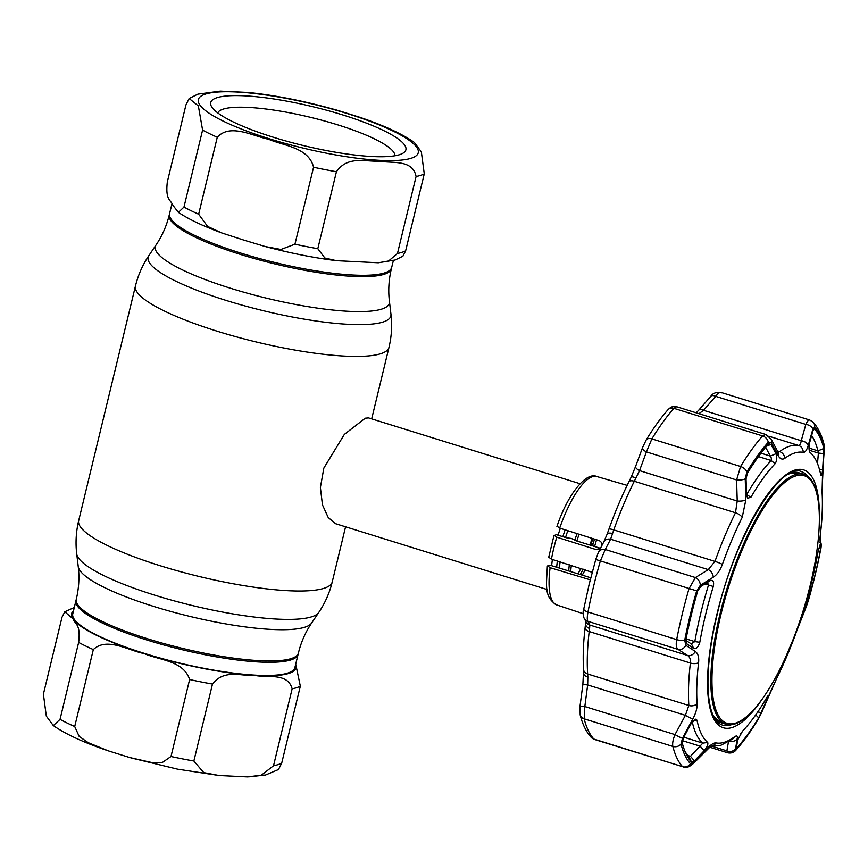 <?xml version="1.0" encoding="UTF-8"?>
<svg xmlns="http://www.w3.org/2000/svg" width="868" height="868" viewBox="0 0 868 868"><rect width="100%" height="100%" fill="white"/><g stroke="black" fill="none" stroke-linecap="round" stroke-linejoin="round"><path stroke-width="1.3" d="M241.347 253.261A114.261 22.742 13.6 0 0 391.707 267.377A114.261 22.742 -166.4 0 1 384.654 272.877A114.261 22.742 -166.4 0 1 258.046 258.154A114.261 22.742 -166.4 0 1 169.585 213.637A114.261 22.742 13.6 0 0 241.347 253.261M298.408 653.018A114.261 22.742 13.6 0 1 148.048 638.913A114.261 22.742 13.6 0 1 76.286 599.289L72.771 613.817A114.261 22.742 13.6 0 0 201.799 667.915A114.261 22.742 13.6 0 0 294.892 667.557L298.082 654.364A114.261 22.742 -166.4 0 1 147.723 640.248A114.261 22.742 -166.4 0 1 75.961 600.623A114.261 22.742 13.6 0 0 204.989 654.722A114.261 22.742 13.6 0 0 298.082 654.364L298.408 653.018C301.087 642.103 305.503 632.099 311.634 623.018L318.773 612.439C325.066 603.086 329.558 592.931 332.227 581.961L345.572 526.8M570.699 571.578A51.407 15.515 -72.7 0 1 571.339 565.448M576.862 541.003A51.407 15.515 -72.7 0 1 579.108 534.254M556.692 567.249A51.407 15.515 -72.7 0 1 557.354 561.032M562.855 536.674A51.407 15.515 -72.7 0 1 565.122 529.849M594.461 539.104A51.407 15.515 -72.7 0 1 592.508 545.842M583.155 569.169A51.407 15.515 -72.7 0 1 580.236 574.529M591.987 538.323A55.4 16.731 -72.7 0 1 590.023 545.071M580.822 568.431A55.4 16.731 -72.7 0 1 578.012 573.846M580.019 483.726L368.553 417.909L365.319 418.181L344.336 434.412L323.84 468.091L320.39 487.49L322.44 504.829L328.234 517.545L335.623 523.708L547.1 589.524M551.636 565.686A55.4 16.731 -72.7 0 1 552.406 559.469M558.059 535.198A55.4 16.731 -72.7 0 1 560.337 528.33M189.615 679.546C183.582 660.548 159.321 660.222 144.131 653.571C128.095 650.457 106.797 636.743 93.332 649.579L74.713 726.538L79.183 736.422L88.232 742.661L108.12 750.787L129.657 757.525L151.39 762.451L162.37 762.473L170.996 756.505L189.615 679.546A126.967 25.27 13.6 0 0 201.137 681.933A126.967 25.27 13.6 0 0 212.486 684.06L193.868 761.019L203.72 772.607L219.094 775.515L247.391 776.903L261.257 775.232L273.518 765.771L292.136 688.823C287.807 672.407 267.463 678.016 254.975 675.445C241.629 676.422 224.28 668.707 212.486 684.06M295.717 664.15L300.328 686.165L281.709 763.124L278.509 769.504L265.63 774.994L248.628 776.871M62.019 617.191L43.4 694.15L46.319 716.111L53.328 725.572L60.033 719.366L78.652 642.407C80.811 623.973 75.266 624.667 72.999 618.808L64.785 611.777L62.019 617.191M189.159 98.496L185.958 104.876L167.34 181.835C165.202 200.356 170.736 199.553 173.003 205.434L178.385 212.367L183.973 207.051L202.591 130.091L198.36 105.929L189.159 98.496L197.882 94.145L220.277 91.107L248.584 92.485C276.74 95.48 306.545 101.48 338.021 110.475L359.547 117.213C383.699 125.372 401.96 133.77 414.34 142.428L421.349 151.889L424.268 173.85L405.649 250.809L402.893 256.223L395.124 259.999L378.318 262.765L388.593 260.986L397.468 253.467L416.087 176.508C412.691 159.007 391.924 163.596 379.327 161.112C365.938 161.99 347.743 155.296 336.426 171.745L317.807 248.704L324.871 258.024L336.372 260.671L378.318 262.765M313.565 167.231C308.769 147.495 283.89 145.824 268.624 139.26C252.501 136.026 230.172 123.082 217.271 137.263L198.653 214.222L207.582 226.407L221.611 232.884L244.136 240.197L265.326 246.555L280.939 249.463L294.946 244.19L313.565 167.231A126.967 25.27 -166.4 0 0 336.426 171.745M216.902 97.726A100.417 19.986 -166.4 0 1 337.836 113.437A100.417 19.986 -166.4 0 1 402.915 153.235A100.417 19.986 -166.4 0 1 399.714 154.623A100.417 19.986 -166.4 0 1 298.321 144.294A100.417 19.986 -166.4 0 1 211.792 107.003A100.417 19.986 -166.4 0 1 216.902 97.726M217.759 112.905A91.183 18.152 -166.4 0 1 223.174 109.129A91.183 18.152 -166.4 0 1 322.657 120.457A91.183 18.152 -166.4 0 1 394.897 155.763M548.934 557.354L551.451 559.166L592.193 572.316M590.772 577.784L549.889 565.155L547.654 565.882L550.106 567.705L590.251 579.835M548.641 557.603L553.958 535.589L556.388 534.677L566.511 537.802L571.415 538.453L576.623 540.938L600.244 548.229L596.077 549.585L556.768 537.183A67.259 20.3 107.3 0 0 553.762 548.283A67.259 20.3 107.3 0 0 551.451 559.166M554.251 535.372L556.768 537.183M593.202 543.563L590.381 543.91M557.234 526.301L559.686 528.124L598.985 540.536C601.437 541.643 602.327 543.596 601.654 546.395M547.654 565.882L547.339 566.142C546.59 584.945 543.585 596.967 556.8 604.963L583.177 613.698M598.605 549.563L596.077 549.585M592.649 545.397L590.164 544.616M768.527 443.939L770.968 444.373L775.992 453.714C777.251 457.327 776.968 460.658 775.146 463.696A154.84 46.742 107.3 0 0 750.939 497.255L747.587 498.232L746.523 494.576L746.046 478.93L747.337 473.342A179.915 54.315 -72.7 0 1 768.527 443.939L769.07 443.494M809.909 452.304L809.985 452.38C808.846 450.308 808.705 447.118 809.594 442.81L812.99 430.723L814.499 429.02A179.915 54.315 -72.7 0 1 823.873 448.496L822.625 469.881C822.029 474.796 821.388 476.38 820.694 474.622A154.84 46.742 107.3 0 0 810.951 453.237A154.84 46.742 107.3 0 0 809.985 452.38L809.952 452.347M820.998 475.425L820.694 474.622M813.945 428.901L813.424 429.562M806.741 605.061L803.486 612.949L804.397 608.327A154.84 46.742 107.3 0 0 812.112 580.117A154.84 46.742 107.3 0 0 817.895 552.536L819.924 545.017L820.64 547.599L820.184 551.278A179.915 54.315 -72.7 0 1 814.9 575.506A179.915 54.315 -72.7 0 1 808.358 600.146L806.741 605.061L805.688 604.009M820.51 550.345A6.922 2.289 -169.1 0 1 820.499 550.518L815.15 575.083L806.285 606.743A6.922 5.913 -157.8 0 0 806.491 606.135L808.499 600.059A181.77 54.879 107.3 0 0 815.106 575.169A181.77 54.879 107.3 0 0 820.444 550.681L820.542 532.561A151.759 45.82 107.3 0 0 822.018 491.505L824.166 446.846A181.77 54.879 107.3 0 0 814.705 427.164L812.839 429.269L808.195 445.544C806.773 450.308 805.103 452.575 803.171 452.347A151.759 45.82 107.3 0 0 784.813 458.304C782.296 459.964 780.039 458.977 778.021 455.342L771.261 442.756L768.256 442.246A181.77 54.879 107.3 0 0 746.849 471.942L745.243 478.854L745.829 499.99L742.194 517.415A151.759 45.82 107.3 0 0 722.36 564.428C720.082 570.493 717.044 574.768 713.236 577.253L700.335 585.292L696.678 590.858A181.77 54.879 107.3 0 0 690.071 615.748A181.77 54.879 107.3 0 0 684.733 640.226L685.818 645.304A6.922 5.935 122.5 0 1 678.049 649.383C676.259 647.854 675.803 644.599 676.682 639.618A186.978 56.453 -72.7 0 1 688.964 588.819L695.42 577.556L708.288 569.625L714.972 561.39A156.967 47.393 -72.7 0 1 735.489 512.76L737.225 501.031L736.585 479.982L740.578 466.496A186.978 56.453 -72.7 0 1 762.603 435.942L765.782 434.477L676.617 406.723L673.904 408.34A6.922 5.479 -138.5 0 0 668.121 409.587L668.121 409.587C660.798 417.877 653.485 428.011 646.183 439.989L646.183 439.989A6.922 4.221 -148.6 0 1 651.879 438.893L646.421 451.913A6.922 2.799 -159.5 0 1 642.559 447.584L646.183 439.989M685.785 642.277L686.74 644.002L685.861 639.911A179.915 54.315 -72.7 0 1 691.134 615.672A179.915 54.315 -72.7 0 1 697.688 591.032L700.65 586.54L710.675 580.388M710.23 580.616C713.149 579.661 714.18 581.603 713.301 586.475A154.84 46.742 107.3 0 0 705.586 614.696A154.84 46.742 107.3 0 0 699.803 642.277C698.349 647.007 696.342 649.101 693.792 648.559L686.132 643.329M685.785 640.356L691.178 643.806L694.823 641.604A156.967 47.393 -72.7 0 1 700.682 613.633A156.967 47.393 -72.7 0 1 708.505 585.032L707.442 582.352M746.534 494.771L746.664 494.576A156.967 47.393 -72.7 0 1 771.196 460.55L771.337 458.022L765.37 446.716M684.928 751.211A175.434 52.97 107.3 0 0 688.899 756.722L690.472 756.31L702.83 743.127A156.967 47.393 -72.7 0 1 692.263 721.872M824.014 453.628L818.394 453.085L817.938 450.861A175.434 52.97 107.3 0 0 811.656 435.53M817.493 463.588L818.394 453.085L809.182 450.221M822.625 469.881L819.49 469.555M683.376 737.974L691.091 723.695L695.572 719.203L697.004 720.19A154.84 46.742 107.3 0 0 707.713 742.433C708.331 744.343 707.138 747.12 704.122 750.766L694.389 760.878L691.546 762.158A179.915 54.315 -72.7 0 1 686.132 753.966A179.915 54.315 -72.7 0 1 682.172 742.683L683.376 737.974M682.302 740.621L700.183 746.187L704.122 750.766M687.825 755.496L690.472 756.31L694.389 760.878M691.546 762.158L689.029 756.798M721.677 392.835C720.332 391.663 718.335 392.824 715.688 396.351A6.922 3.646 -138.7 0 0 710.784 396.34L710.784 396.34C712.693 393.269 716.111 391.967 721.048 392.434L809.779 420.047L813.066 422.119A6.922 6.51 136.9 0 1 813.066 422.13A6.922 6.51 136.9 0 1 814.705 427.164M778.043 452.119L779.572 451.62A156.967 47.393 -72.7 0 1 798.56 445.458C799.829 445.566 800.73 443.993 801.24 440.716L805.851 424.409L715.688 396.351L703.525 410.304A6.922 3.667 -139.2 0 0 698.599 410.336L710.784 396.34M808.195 445.544A6.922 4.405 16.1 0 0 801.24 440.716L703.525 410.304L698.924 413.721M775.992 453.714L770.372 456.091L760.986 453.172M770.968 444.373L766.563 446.217M745.243 478.854A6.922 1.975 178 0 1 736.585 479.982L646.421 451.913L639.521 470.619A6.922 2.788 -160 0 1 635.636 466.344L642.559 447.584M745.829 499.99A6.922 1.996 178.5 0 1 737.225 501.031L639.521 470.619L636.016 477.932A6.922 1.204 -155.6 0 0 631.242 477.02L628.877 481.838A152.356 45.993 107.3 0 0 627.108 485.451A152.356 45.993 107.3 0 0 608.967 529.046A152.356 45.993 107.3 0 0 608.045 531.639A152.356 45.993 107.3 0 0 607.22 534.015M631.231 477.205A152.356 45.993 107.3 0 0 628.888 481.827A6.922 3.103 -153.6 0 0 628.877 481.859L627.108 485.451M636.016 477.932L634.291 481.263A6.922 3.103 -153.6 0 0 628.877 481.838M742.194 517.415A6.922 3.103 -153.6 0 0 735.489 512.76L634.291 481.263A156.967 47.393 107.3 0 0 613.774 529.892L612.58 533.473A6.922 2.832 -158.8 0 0 607.101 534.243L603.77 541.925A6.922 5.859 -152.3 0 1 610.584 539.212L605.256 549.498A6.922 5.87 -153 0 0 598.399 552.287L598.399 552.287A6.922 5.87 -153 0 0 598.377 552.341M612.58 533.473L610.584 539.212L708.288 569.625A6.922 5.045 -122 0 1 713.236 577.253M691.416 643.904L693.792 648.559M685.818 645.304L695.279 651.467C698.035 653.409 699.131 657.152 698.588 662.696A151.759 45.82 107.3 0 0 697.112 703.742C697.297 708.136 695.876 713.203 692.859 718.932A6.922 0.662 -151.9 0 1 685.384 715.34L688.856 705.489A156.967 47.393 -72.7 0 1 690.385 663.033C690.711 659.322 689.756 656.794 687.532 655.448L678.049 649.383L587.886 621.325A6.922 6.803 153.1 0 1 584.012 617.983L584.012 617.983C582.905 614.533 582.819 611.528 583.773 608.989L583.773 608.989A6.922 2.289 -169.1 0 0 587.983 612.005C587.072 616.974 587.039 620.077 587.886 621.325L589.817 625.036A6.922 6.792 151.7 0 1 586.03 621.857L584.012 617.983M700.335 585.292A6.922 5.013 -121.4 0 0 695.42 577.556L605.256 549.498L600.276 561.216A186.978 56.453 107.3 0 0 593.473 586.822A186.978 56.453 107.3 0 0 587.983 612.005L676.682 639.618A6.922 2.289 -169.1 0 0 684.733 640.226M695.279 651.467A6.922 5.967 122.7 0 1 687.532 655.448L589.817 625.036L589.589 628.508A6.922 5.045 -176.6 0 1 585.542 623.582L585.086 627.759A6.922 3.494 -173.4 0 1 585.097 627.705A152.356 45.993 107.3 0 1 585.542 624.059M589.589 628.508L589.188 631.535A6.922 3.494 -173.4 0 1 585.086 627.759C583.274 643.427 582.775 657.38 583.6 669.629L582.873 684.385L587.669 684.939L584.826 706.53L580.03 706.031L582.873 684.385M698.588 662.696A6.922 3.494 -173.4 0 1 690.385 663.033L589.188 631.535A156.967 47.393 107.3 0 0 587.658 673.991L587.853 677.007A6.922 3.732 -179 0 1 583.752 673.525M587.853 677.007L587.669 684.939L685.384 715.34L674.989 734.599C672.971 739.612 672.255 743.561 672.852 746.426L584.153 718.823A186.978 56.453 107.3 0 0 593.896 739.069L591.206 737.388A6.922 6.51 -43.1 0 0 593.896 739.069L682.595 766.672A186.978 56.453 -72.7 0 1 672.852 746.426A6.922 5.924 165.7 0 0 681.011 744.071A181.77 54.879 107.3 0 0 690.483 763.742L693.988 762.158A6.922 3.515 44 0 1 693.445 763.471L710.914 746.111L709.026 746.165M692.859 718.932L682.487 738.245A6.922 0.684 -151.4 0 1 674.989 734.599L584.826 706.53L584.153 718.823A6.922 5.924 -14.3 0 1 580.171 714.874L580.03 706.031M818.774 548.283L820.64 547.599M803.052 613.709L803.204 612.656M709.406 747.098L727.71 752.795L726.874 750.853L728.621 740.849M594.493 739.46L682.595 766.672A6.922 6.51 136.9 0 0 690.483 763.742M812.839 429.269A6.922 4.416 15.5 0 0 805.851 424.409C807.544 420.6 809.052 419.277 810.376 420.438M769.688 693.521A6.922 2.854 -157.3 0 1 769.612 693.814L761.768 712.292A6.922 2.875 -156.7 0 1 761.583 712.574L776.936 677.843A151.759 45.82 107.3 0 0 796.77 630.83L806.491 606.135M693.988 762.158L707.095 748.509C710.968 744.516 713.93 742.65 715.959 742.91A151.759 45.82 107.3 0 0 734.317 736.954C736.726 735.25 737.702 735.847 737.268 738.722L735.565 748.672L736.921 748.672A181.77 54.879 107.3 0 0 758.339 718.975L761.583 712.574M776.676 678.364A6.922 3.103 -153.6 0 0 776.838 678.114L769.612 693.814A6.922 2.854 -157.3 0 1 769.46 694.075M806.285 606.743L801.837 617.419A6.922 5.902 -156.9 0 0 802.054 616.812M820.629 531.813A6.922 3.494 -173.4 0 1 820.629 532.192L819.826 539.147L820.933 542.869A6.922 6.835 164.6 0 1 821.009 546.124M820.01 539.885A6.922 6.825 162.1 0 1 820.01 542.598M824.036 453.27L822.43 475.121M813.066 422.13C818.101 427.696 821.779 435.194 824.101 444.633L824.34 453.183M771.261 442.756A6.922 5.241 151.8 0 0 771.088 439.056L777.826 451.74A6.922 5.273 152.3 0 1 778.021 455.342M682.487 738.245L681.011 744.071M707.095 748.509A6.922 3.537 43.4 0 1 706.552 749.746M737.268 738.722A6.922 6.141 -170.6 0 1 729.511 741.163M735.565 748.672A6.922 6.141 -169.6 0 1 726.874 750.853L713.073 746.556M766.759 697.557C768.571 694.66 768.722 695.138 767.193 699L758.708 717.847A179.915 54.315 -72.7 0 1 737.507 747.24L736.422 747.229L737.724 739.861L742.552 731.116A154.84 46.742 107.3 0 0 766.759 697.557L768.147 695.637M736.639 746.068L737.507 747.24L736.422 747.229M740.371 734.1A175.434 52.97 107.3 0 0 742.867 730.791M757.775 711.912L761.345 712.671M766.053 698.762L767.193 699M735.782 723.055A129.69 39.158 107.3 0 0 753.945 709.449A129.69 39.158 107.3 0 0 818.394 502.366A129.69 39.158 107.3 0 0 795.555 476A129.69 39.158 107.3 0 0 721.058 614.001A129.69 39.158 107.3 0 0 735.782 723.055M753.945 709.449L753.207 710.274A130.884 39.516 -72.7 0 1 734.87 723.999A130.884 39.516 -72.7 0 1 726.136 724.303A130.884 39.516 -72.7 0 1 723.435 600.775A130.884 39.516 -72.7 0 1 795.196 474.666A130.884 39.516 -72.7 0 1 803.931 474.362A130.884 39.516 -72.7 0 1 818.253 501.281L818.394 502.366M76.286 599.289C78.89 588.352 79.541 577.437 78.239 566.554A120.392 23.968 13.6 0 0 153.94 606.504A120.392 23.968 13.6 0 0 311.634 623.018M78.239 566.554L76.72 553.882A124.862 24.857 13.6 0 0 155.231 595.318A124.862 24.857 13.6 0 0 318.773 612.439M76.72 553.882C75.397 542.684 76.058 531.607 78.695 520.626A130.428 25.964 13.6 0 0 160.602 565.86A130.428 25.964 13.6 0 0 332.227 581.961M78.695 520.626L135.441 286.039A130.428 25.964 13.6 0 0 217.347 331.261A130.428 25.964 13.6 0 0 388.983 347.374C391.62 336.393 392.271 325.316 390.947 314.118A124.862 24.857 13.6 0 1 226.548 300.556A124.862 24.857 13.6 0 1 148.895 255.561L156.034 244.982A120.392 23.968 13.6 0 0 230.91 288.371A120.392 23.968 13.6 0 0 389.428 301.446L390.947 314.118M156.034 244.982C162.175 235.901 166.58 225.897 169.26 214.982A114.261 22.742 13.6 0 0 241.022 254.606A114.261 22.742 13.6 0 0 391.381 268.711L393.367 260.53M568.714 570.97A50.322 15.19 -72.7 0 1 569.321 564.808M574.974 539.777A50.322 15.19 -72.7 0 1 577.046 533.614M596.522 539.755A50.322 15.19 -72.7 0 1 594.569 546.482M585.162 569.809A50.322 15.19 -72.7 0 1 582.222 575.137M559.469 568.106A50.322 15.19 -72.7 0 1 560.088 561.889M565.545 537.509A50.322 15.19 -72.7 0 1 567.813 530.695M73.53 610.671A115.422 22.98 13.6 0 0 72.999 618.808A115.422 22.98 13.6 0 0 144.131 653.571A115.422 22.98 13.6 0 0 201.984 668.197A115.422 22.98 13.6 0 0 254.975 675.445A115.422 22.98 13.6 0 0 295.662 664.4M273.518 765.771A126.967 25.27 13.6 0 0 281.709 763.124M170.996 756.505A126.967 25.27 13.6 0 0 182.519 758.892A126.967 25.27 13.6 0 0 193.868 761.019M60.033 719.366A126.967 25.27 13.6 0 0 74.713 726.538M78.652 642.407A126.967 25.27 13.6 0 0 93.332 649.579M292.136 688.823A126.967 25.27 13.6 0 0 300.328 686.165M405.649 250.809A126.967 25.27 -166.4 0 1 402.068 252.295A126.967 25.27 -166.4 0 1 397.468 253.467M411.269 158.215A113.111 22.514 -166.4 0 1 269.406 138.793A113.111 22.514 -166.4 0 1 205.347 94.124A113.111 22.514 -166.4 0 1 347.211 113.545A113.111 22.514 -166.4 0 1 411.269 158.215M217.271 137.263A126.967 25.27 -166.4 0 1 202.591 130.091M424.268 173.85A126.967 25.27 -166.4 0 1 420.687 175.336A126.967 25.27 -166.4 0 1 416.087 176.508M198.653 214.222A126.967 25.27 -166.4 0 1 183.973 207.051M317.807 248.704A126.967 25.27 -166.4 0 1 294.946 244.19M550.106 567.705A67.259 20.3 107.3 0 0 556.8 604.963M592.746 538.561A62.637 18.912 -72.7 0 1 591.292 543.607M556.92 526.529C567.846 493.794 586.399 471.53 596.783 476.521A67.259 20.3 107.3 0 0 559.686 528.124M762.864 698.176A135.039 40.763 -72.7 0 1 713.995 719.16A135.039 40.763 -72.7 0 1 717.001 613.915A135.039 40.763 -72.7 0 1 780.245 479.646A135.039 40.763 -72.7 0 1 819.349 516.71M808.314 476.782A132.728 40.069 107.3 0 0 801.272 471.595C781.558 461.179 734.773 535.795 717.326 613.784C703.492 670.519 704.849 719.344 722.371 725.073A132.728 40.069 107.3 0 0 731.127 724.791M730.227 724.845A132.728 40.069 -72.7 0 1 722.209 725.008M715.004 718.823A130.884 39.516 107.3 0 0 721.297 722.794M818.144 551.213L820.184 551.278M686.056 638.87L694.823 641.604L699.803 642.277M683.8 737.203L702.83 743.127L707.713 742.433M809.009 448.072L817.938 450.861L823.873 448.496M697.004 720.19L693.51 720.473M746.523 494.532L750.939 497.255M775.146 463.696L771.196 460.55L758.448 456.579M768.256 442.246A6.922 5.479 41.5 0 0 762.603 435.942L673.904 408.34A186.978 56.453 107.3 0 0 651.879 438.893L740.578 466.496A6.922 4.221 31.4 0 1 746.849 471.942M722.36 564.428A6.922 0.901 -160.3 0 0 714.972 561.39L613.774 529.892A6.922 0.901 -160.3 0 0 608.967 529.046M713.301 586.475L704.914 583.914M696.678 590.858L595.752 559.469L598.41 552.287M697.112 703.742A6.922 5.219 176 0 1 688.856 705.489L587.658 673.991A6.922 5.219 176 0 1 583.6 669.629M808.358 600.146L806.914 599.777M777.413 450.948L779.572 451.62A6.922 6.109 53.8 0 1 784.813 458.304M803.171 452.347A6.922 6.597 100.9 0 0 798.56 445.458L768.864 436.213M758.339 718.975A6.922 4.221 31.4 0 1 758.09 719.518L761.768 712.292M796.737 630.928A6.922 0.901 -160.3 0 0 796.759 630.884L776.838 678.114A6.922 3.103 -153.6 0 0 776.936 677.843M801.837 617.419L796.759 630.884A6.922 0.901 -160.3 0 0 796.77 630.83M820.933 542.869C821.399 544.833 821.258 547.382 820.499 550.518A6.922 2.289 -169.1 0 1 820.444 550.681M822.517 475.165L822.115 490.333C822.94 502.583 822.441 516.536 820.629 532.192L820.629 532.192A6.922 3.494 -173.4 0 1 820.542 532.561M822.115 490.333A6.922 5.219 176 0 1 822.018 491.505M824.101 444.633A6.922 5.924 165.7 0 1 824.166 446.846M715.959 742.91A6.922 6.597 100.9 0 1 710.599 746.263M734.317 736.954A6.922 6.109 53.8 0 1 732.581 739.059L732.668 739.004M736.921 748.672A6.922 5.479 41.5 0 1 736.14 749.919L736.14 749.919C743.464 741.63 750.777 731.496 758.09 719.518M799.092 472.854A130.884 39.516 107.3 0 0 791.659 472.561M801.099 471.541A132.728 40.069 -72.7 0 1 807.609 476.228M755.735 714.863L758.708 717.847M803.931 474.362L799.526 472.984A130.884 39.516 107.3 0 0 790.781 473.288A130.884 39.516 107.3 0 0 788.404 474.221M713.268 715.612A130.884 39.516 107.3 0 0 721.731 722.935L713.93 716.946M371.678 418.875L388.983 347.374M169.26 214.982L171.951 203.85M389.428 301.446C388.126 290.563 388.777 279.648 391.381 268.711M135.441 286.039C138.12 275.069 142.602 264.914 148.895 255.561M219.094 775.515L177.658 769.178L130.764 757.84M108.12 750.777C83.979 742.628 65.708 734.23 53.328 725.572M74.301 607.47L64.785 611.777M221.622 232.874C203.134 226.103 188.725 219.268 178.385 212.367M265.326 246.555C290.129 253.12 313.815 257.829 336.372 260.671M596.783 476.521L627.152 485.375M595.752 559.469L589.122 584.424L583.773 608.989M810.951 453.237L809.757 452.098M698.599 410.336L696.179 412.81M668.121 409.587C671.051 406.68 673.894 405.725 676.617 406.723M635.636 466.344L631.242 477.02M608.045 531.639L607.101 534.243M598.399 552.287L603.77 541.925M585.564 620.587L585.542 623.582M591.206 737.388C586.171 731.811 582.493 724.313 580.171 714.874M777.826 451.74L778.325 452.521L777.359 452.011M771.088 439.056L765.782 434.477M683.225 767.084C683.778 767.746 685.763 767.605 689.17 766.628L693.445 763.471M710.404 746.382L720.917 745.265L732.581 739.059M727.71 752.795C731.149 753.478 733.97 752.513 736.14 749.919M789.706 473.483L799.526 472.984M726.136 724.303L721.731 722.935"/></g></svg>

